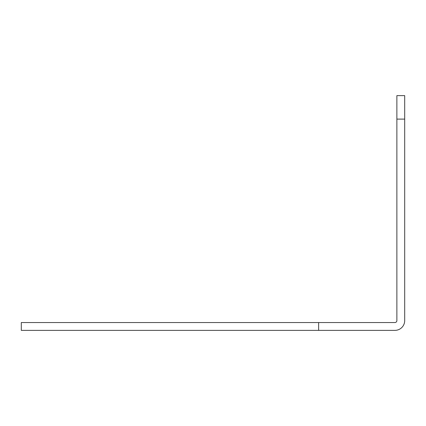 <?xml version="1.0" encoding="UTF-8"?>
<svg xmlns="http://www.w3.org/2000/svg" width="426" height="426" viewBox="0 0 426 426"><rect width="100%" height="100%" fill="white"/><g stroke="black" fill="none" stroke-linecap="round" stroke-linejoin="round"><path stroke-width="0.64" d="M318.632 322.541L318.632 330.368L21.3 330.368L21.3 322.541L394.918 322.541A1.954 1.954 0 0 0 396.878 320.586L396.878 119.104L404.7 119.104L404.7 95.632L396.878 95.632L404.7 95.632M318.632 330.368L394.918 330.368A9.782 9.782 0 0 0 404.7 320.586L404.7 119.104M396.878 95.632L396.878 119.104"/></g></svg>
